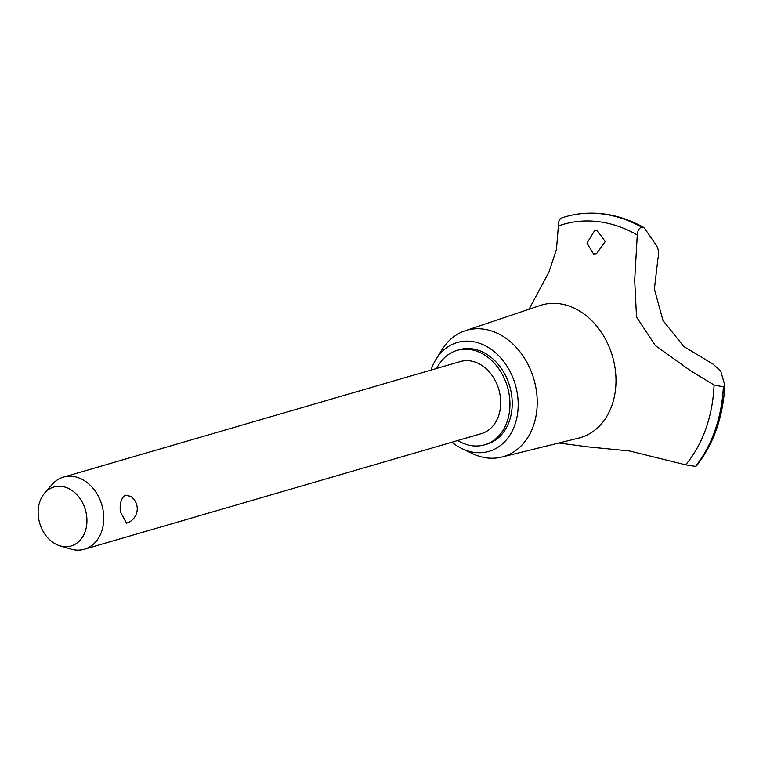 <?xml version="1.0" encoding="UTF-8"?>
<svg xmlns="http://www.w3.org/2000/svg" width="763" height="763" viewBox="0 0 763 763"><rect width="100%" height="100%" fill="white"/><g stroke="black" fill="none" stroke-linecap="round" stroke-linejoin="round"><path stroke-width="1.14" d="M457.705 440.528A49.185 38.121 -106.2 0 0 484.6 444.819L486.88 444.161A49.185 38.121 -106.2 0 0 512.183 401.395A49.185 38.121 -106.2 0 0 459.383 349.702L457.104 350.37A49.185 38.121 -106.2 0 0 436.713 368.434M484.6 444.819A49.185 38.121 -106.2 0 0 509.913 402.053A49.185 38.121 -106.2 0 0 457.104 350.37M452.02 442.187A56.7 43.939 -106.2 0 0 462.016 448.615L472.049 453.451A65.78 50.978 -106.2 0 0 501.739 457.075A65.78 50.978 -106.2 0 0 537.181 399.459A65.78 50.978 -106.2 0 0 464.991 330.827A65.78 50.978 -106.2 0 0 441.882 349.826L436.007 359.297A56.7 43.939 -106.2 0 0 431.028 370.084M462.016 448.615A56.7 43.939 -106.2 0 0 518.153 402.072A56.7 43.939 -106.2 0 0 485.535 345.897A56.7 43.939 -106.2 0 0 436.007 359.297M501.739 457.075L578.726 438.105A69.09 53.544 -106.2 0 0 615.941 377.59A69.09 53.544 -106.2 0 0 558.602 303.617A69.09 53.544 -106.2 0 0 540.118 305.515L464.991 330.827M637.277 234.966C637.591 230.874 639.013 228.232 641.549 227.05L643.495 227.288L644.735 228.499L656.457 245.533C658.65 249.31 659.137 253.65 657.935 258.571L654.387 289.101L662.98 320.498L683.772 346.507L713.043 364.085L720.806 371.247L724.85 385.42C723.105 417.008 713.701 443.78 696.638 465.754L695.608 466.412A147.192 114.059 -106.2 0 0 723.458 386.851L714.082 385L690.467 370.665L655.398 345.61L636.542 317.046L634.682 280.298L637.277 234.956A140.497 108.88 -106.2 0 0 558.382 225.943L556.465 249.425L548.969 271.981L529.045 309.244M558.917 442.988L587.806 446.86L629.465 450.952L685.679 464.829L695.608 466.412M685.679 464.829A140.497 108.88 -106.2 0 0 714.082 385M641.645 227.021A147.192 114.059 -106.2 0 0 601.406 213.783A147.192 114.059 -106.2 0 0 572.841 214.937A147.192 114.059 -106.2 0 0 565.555 216.721A147.192 114.059 -106.2 0 0 565.507 216.74M641.549 227.05A147.192 114.059 -106.2 0 0 601.32 213.812A147.192 114.059 -106.2 0 0 565.459 216.749A147.192 114.059 -106.2 0 0 563.971 217.197A147.192 114.059 -106.2 0 0 561.721 217.932L563.971 217.197M597.276 230.607L605.212 241.604L596.475 253.736L593.538 254.012L586.985 243.082L594.482 230.855L597.276 230.607M44.655 493.06L52.065 484.534A37.549 29.099 73.8 0 1 63.434 477.113L460.356 361.548A37.549 29.099 73.8 0 1 500.671 401.004A37.549 29.099 73.8 0 1 481.348 433.651L84.426 549.217A37.549 29.099 73.8 0 1 70.854 549.055L60.019 545.841A30.711 23.806 -106.2 0 0 86.925 519.26A30.711 23.806 -106.2 0 0 70.949 489.789A30.711 23.806 -106.2 0 0 44.655 493.06A30.711 23.806 -106.2 0 0 38.15 513.69A30.711 23.806 -106.2 0 0 60.019 545.841M126.515 523.16L120.316 511.744C119.629 503.256 121.336 497.743 125.456 495.206L130.692 496.351A15.022 15.022 0 0 1 126.515 523.16M63.434 477.113A37.549 29.099 73.8 0 1 103.749 516.57A37.549 29.099 73.8 0 1 84.426 549.217M561.721 217.932C559.327 219.134 558.211 221.814 558.382 225.953M724.764 384.857L723.458 386.851M695.513 466.431A147.192 114.059 -106.2 0 0 723.372 386.879M572.841 214.937C596.647 210.407 620.205 214.527 643.495 227.288"/></g></svg>
